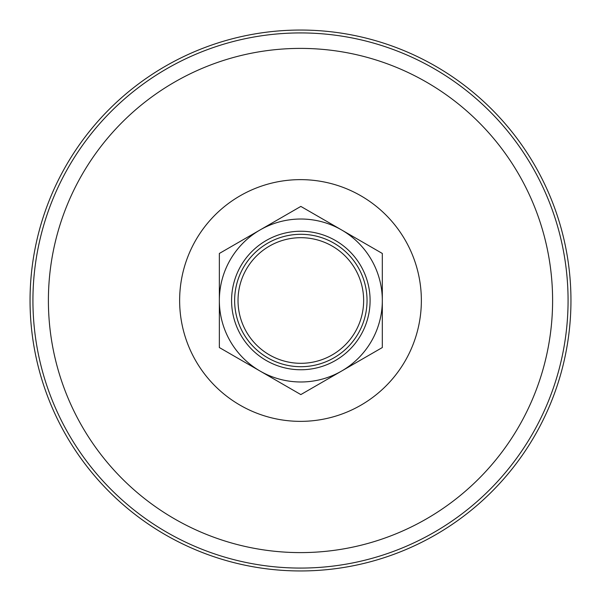 <?xml version="1.0" encoding="UTF-8"?>
<svg xmlns="http://www.w3.org/2000/svg" width="601" height="601" viewBox="0 0 601 601"><rect width="100%" height="100%" fill="white"/><g stroke="black" fill="none" stroke-linecap="round" stroke-linejoin="round"><path stroke-width="0.9" d="M30.05 300.5A270.45 270.45 0 0 1 435.725 66.283A270.45 270.45 0 0 1 435.725 534.717A270.45 270.45 0 0 1 30.05 300.5M300.838 394.587L382.319 347.543L382.319 300.5A81.481 81.481 0 0 0 300.838 219.019A81.481 81.481 0 0 0 219.357 300.5A81.481 81.481 0 0 0 300.838 381.981A81.481 81.481 0 0 0 382.319 300.5L382.319 253.457L300.838 206.413L219.357 253.457L219.357 347.543L300.838 394.587M367.038 300.5A66.2 66.2 0 0 1 267.738 357.835A66.2 66.2 0 0 1 267.738 243.165A66.2 66.2 0 0 1 367.038 300.5A66.2 66.2 0 0 0 300.838 234.3A66.2 66.2 0 0 0 234.638 300.5A66.2 66.2 0 0 0 300.838 366.7A66.2 66.2 0 0 0 367.038 300.5M231.58 300.5A69.258 69.258 0 0 0 335.463 360.48A69.258 69.258 0 0 0 335.463 240.52A69.258 69.258 0 0 0 231.58 300.5M238.026 300.5A62.804 62.804 0 0 0 332.24 354.89A62.804 62.804 0 0 0 332.24 246.109A62.804 62.804 0 0 0 238.026 300.5M421.361 300.5A120.861 120.861 0 0 0 240.069 195.828A120.861 120.861 0 0 0 240.069 405.172A120.861 120.861 0 0 0 421.361 300.5M552.604 300.5A252.104 252.104 0 0 0 174.448 82.172A252.104 252.104 0 0 0 174.448 518.828A252.104 252.104 0 0 0 552.604 300.5M568.073 300.5A267.573 267.573 0 0 0 300.5 32.927A267.573 267.573 0 0 0 32.927 300.5A267.573 267.573 0 0 0 300.5 568.073A267.573 267.573 0 0 0 568.073 300.5"/></g></svg>
